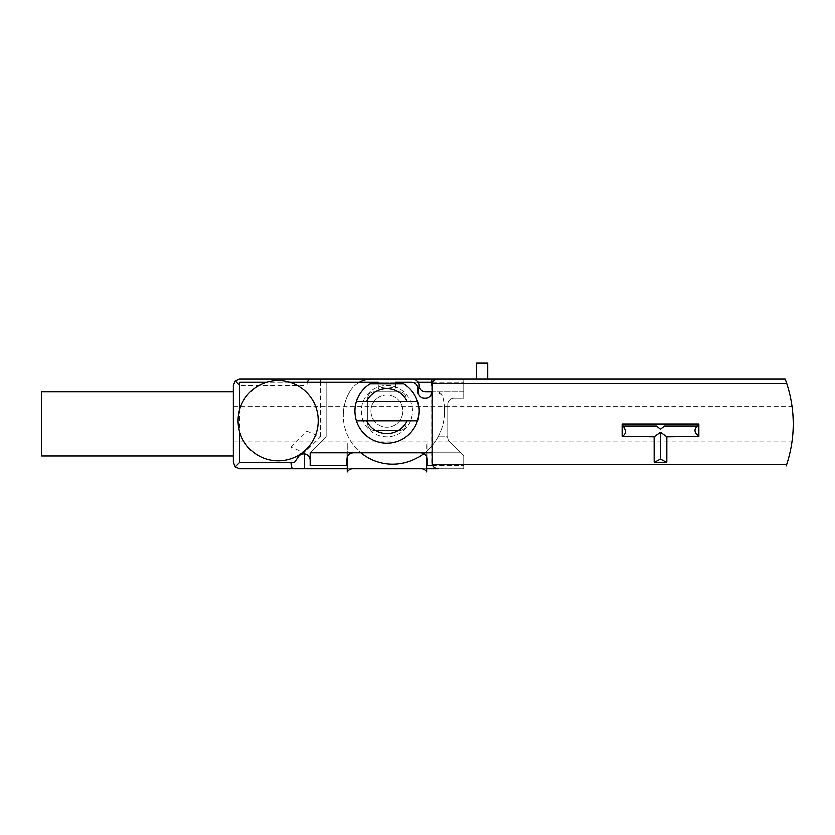 <?xml version="1.0" encoding="UTF-8"?>
<svg xmlns="http://www.w3.org/2000/svg" width="835" height="835" viewBox="0 0 835 835"><rect width="100%" height="100%" fill="white"/><g stroke="black" fill="none" stroke-linecap="round" stroke-linejoin="round"><path stroke-width="0.63" stroke-dasharray="4.17 3.13" d="M354.958 411.102A31.991 31.991 0 0 1 370.093 383.912L403.796 383.912A31.991 31.991 0 0 1 386.949 443.093A31.991 31.991 0 0 1 354.958 411.102M233.382 423.898L233.382 391.907L233.382 423.898M41.75 391.907L41.75 455.889M698.874 436.695L666.841 436.674M622.096 436.695L622.096 423.898L698.874 423.898L698.874 436.674M654.129 436.695L622.096 436.674M366.711 420.704L407.177 420.704M366.711 401.499L407.177 401.499M395.56 383.912L395.56 388.703A23.996 23.996 0 0 0 378.328 388.703L378.328 383.912M233.382 462.287L233.382 385.509M790.797 398.963L792.112 406.833C793.626 418.21 793.626 429.587 792.112 440.964L790.808 448.792M320.483 379.111L438.135 379.111A6.398 6.398 0 0 0 431.737 385.509L431.737 379.111M476.524 379.111L487.723 379.111L476.524 379.111L487.723 379.111L487.723 363.11L476.524 363.11L476.524 379.111L487.723 379.111M786.173 381.95L788.188 388.244M788.24 388.432L790.724 398.577M235.606 380.656L239.781 379.111M790.735 449.167L788.271 459.26M788.24 459.365L786.184 465.826M304.483 468.685L463.728 468.685L463.728 455.889L463.728 465.492L463.728 458.885L426.935 458.885L426.935 443.093L426.622 468.685L421.08 468.685A6.398 6.398 0 0 1 426.622 471.89L426.622 468.685M239.781 468.685L235.606 467.141M431.737 452.695L460.534 452.695L449.606 441.767A6.398 6.398 0 0 1 447.737 437.248L447.737 404.704A6.398 6.398 0 0 1 454.136 398.305A6.398 6.398 0 0 0 447.737 404.704L447.737 436.695L438.135 436.695L445.086 436.695A6.398 6.398 0 0 1 447.737 437.269A6.398 6.398 0 0 1 447.737 437.248L447.737 404.704A6.398 6.398 0 0 1 454.136 398.305L463.728 398.305L454.136 398.305A6.398 6.398 0 0 0 447.737 404.704L447.737 437.248L447.737 436.695L445.086 436.695A6.398 6.398 0 0 1 447.737 437.269A6.398 6.398 0 0 0 449.606 441.767L463.728 455.889L449.606 441.767A6.398 6.398 0 0 1 447.737 437.248A6.398 6.398 0 0 0 449.606 441.767L463.728 455.889L426.935 455.889L463.728 455.889L460.534 452.695L426.935 452.695L426.935 455.889L426.622 443.093L426.622 457.089M431.737 385.509L431.737 462.287A6.398 6.398 0 0 0 438.135 468.685L463.728 468.685L463.728 458.885M463.728 398.305L463.728 379.111L463.728 398.305L454.136 398.305L463.728 398.305L463.728 395.101L463.728 398.305M290.966 447.09L306.967 431.1L320.483 436.695L304.483 452.695L290.966 447.09L290.966 462.287L239.781 462.287L239.781 385.509L306.967 385.509L307.249 382.305M304.483 452.695L304.483 453.833M347.276 468.685L347.276 471.89A6.398 6.398 0 0 1 352.819 468.685L347.276 468.685L347.276 443.093L346.953 452.695L310.161 452.695L346.953 452.695L346.953 458.885L310.161 458.885L310.161 452.695L326.161 436.695L326.161 382.305L431.737 382.305L431.737 391.907L463.728 391.907L463.728 382.305L463.728 395.101L463.728 391.907L436.507 391.907A6.398 6.398 0 0 1 442.707 396.708A6.398 6.398 0 0 0 442.049 395.101L436.507 391.907L431.737 391.907L431.737 382.305L463.728 382.305L432.593 382.305M666.601 462.256L654.369 462.256M666.81 461.964L654.16 461.964M306.967 431.1L306.967 385.509M320.483 436.695L320.483 382.305M425.339 391.907L431.737 391.907A6.398 6.398 0 0 1 425.339 398.305L424.378 398.305A6.398 6.398 0 0 1 417.98 391.907L417.98 388.703A6.398 6.398 0 0 0 411.582 382.305L395.56 382.305L395.56 388.703A23.996 23.996 0 0 0 378.328 388.703L378.328 382.305L359.457 382.305L418.084 382.305A6.398 6.398 0 0 1 418.94 385.509A6.398 6.398 0 0 0 425.339 391.907M347.276 457.089L347.276 443.093L346.953 452.695L310.161 452.695L326.161 436.695L326.161 382.305L359.457 382.305L239.781 382.305L239.781 385.509M310.161 458.885L310.161 465.492L346.953 465.492L346.953 458.885M346.953 452.695L310.161 452.695L310.161 460.189L310.161 452.695L310.161 455.889L346.953 455.889L310.161 455.889L310.161 452.695L346.953 452.695L346.953 459.093A6.398 6.398 0 0 1 353.351 452.695L420.537 452.695A6.398 6.398 0 0 1 426.935 459.093L426.935 458.885M432.593 465.492L463.728 465.492L432.593 465.492M426.935 459.093L426.935 452.695L460.534 452.695M290.966 462.287L294.484 462.287L298.523 456.515A6.398 6.398 0 0 1 310.161 460.189M239.781 409.275L239.781 432.123M289.599 382.305L266.751 382.305M349.855 391.615A25.603 25.603 0 0 1 359.457 382.305A25.603 25.603 0 0 0 349.855 391.615A46.405 46.405 0 0 0 343.561 410.663A46.405 46.405 0 0 1 349.855 391.615M423.742 453.551L423.742 453.551A50.893 50.893 0 0 0 426.8 451.004A50.893 50.893 0 0 1 426.622 451.171A50.893 50.893 0 0 1 386.991 463.78A49.693 49.693 0 0 1 353.278 444.773A48.096 48.096 0 0 1 343.561 410.663A48.096 48.096 0 0 0 353.278 444.773A49.693 49.693 0 0 0 360.929 452.695M438.051 436.695A53.774 53.774 0 0 1 426.8 451.004A53.774 53.774 0 0 0 444.533 411.102A57.584 57.584 0 0 0 442.707 396.708A57.584 57.584 0 0 1 444.533 411.102A53.774 53.774 0 0 1 438.051 436.695A6.398 6.398 0 0 0 438.135 436.695A6.398 6.398 0 0 1 438.051 436.695M418.084 382.305A6.398 6.398 0 0 0 412.542 379.111L371.846 379.111A25.603 25.603 0 0 0 359.457 382.305M361.357 411.102A25.593 25.593 0 0 0 386.949 436.695A25.593 25.593 0 0 0 412.542 411.102A25.593 25.593 0 0 0 386.949 385.509A25.593 25.593 0 0 0 361.357 411.102A25.593 25.593 0 0 0 386.949 436.695A25.593 25.593 0 0 0 412.542 411.102A25.593 25.593 0 0 0 386.949 385.509A25.593 25.593 0 0 0 361.357 411.102M370.949 411.102A16.001 16.001 0 0 0 386.949 427.102A16.001 16.001 0 0 0 402.94 411.102A16.001 16.001 0 0 0 386.949 395.101A16.001 16.001 0 0 0 370.949 411.102A16.001 16.001 0 0 0 386.949 427.102A16.001 16.001 0 0 0 402.94 411.102A16.001 16.001 0 0 0 386.949 395.101A16.001 16.001 0 0 0 370.949 411.102M367.755 398.305L367.755 423.898A6.398 6.398 0 0 0 374.153 430.296L399.746 430.296A6.398 6.398 0 0 0 406.144 423.898L406.144 398.305A6.398 6.398 0 0 0 399.746 391.907L374.153 391.907A6.398 6.398 0 0 0 367.755 398.305L367.755 423.898A6.398 6.398 0 0 0 374.153 430.296L399.746 430.296A6.398 6.398 0 0 0 406.144 423.898L406.144 398.305A6.398 6.398 0 0 0 399.746 391.907L374.153 391.907A6.398 6.398 0 0 0 367.755 398.305M233.382 440.964L792.112 440.964M233.382 406.833L792.112 406.833M442.049 395.101L431.737 395.101"/><path stroke-width="1.25" d="M354.958 411.102A31.991 31.991 0 0 1 356.43 401.499L417.469 401.499A31.991 31.991 0 0 1 417.469 420.704L407.177 420.704L417.469 420.704A31.991 31.991 0 0 1 356.43 420.704L366.711 420.704L356.43 420.704A31.991 31.991 0 0 1 354.958 411.102M417.469 401.499A31.991 31.991 0 0 0 403.796 383.912L370.093 383.912A31.991 31.991 0 0 0 356.43 401.499L366.711 401.499A22.399 22.399 0 0 1 407.177 401.499L417.469 401.499A31.991 31.991 0 0 0 403.796 383.912M233.382 455.889L41.75 455.889L41.75 391.907L233.382 391.907M666.768 436.695L698.874 436.298C694.156 432.321 693.76 428.846 697.674 425.892L698.874 424.545L698.874 436.298M622.096 436.194L622.096 424.681L623.129 425.892C626.448 430.735 626.093 434.169 622.096 436.194L654.191 436.695M407.177 420.704L366.711 420.704A22.399 22.399 0 0 0 407.177 420.704M235.606 380.656L233.382 385.509L233.382 462.287L235.606 467.141M233.382 385.509L235.261 380.979L239.781 379.111L476.524 379.111L476.524 363.11L487.723 363.11L487.723 379.111L785.161 379.111L786.173 381.95M786.184 465.826L786.706 464.312C795.379 437.373 795.379 410.423 786.706 383.484L785.161 379.111L438.135 379.111C435.181 379.278 433.156 380.729 432.06 383.484L432.06 464.312C433.156 467.068 435.181 468.529 438.135 468.685L426.622 468.685M239.781 468.685L304.483 468.685L239.781 468.685L235.261 466.817L233.382 462.287M239.781 385.509L235.261 380.979M235.261 466.817L239.781 462.287L294.484 462.287L298.523 456.515A6.398 6.398 0 0 1 310.161 460.189L310.161 465.492L346.953 465.492L346.953 459.093C347.214 455.357 349.343 453.217 353.351 452.695L431.737 452.695M290.966 462.287C291.091 466.17 291.791 468.299 293.054 468.685M304.483 453.833L304.483 468.685L347.276 468.685M418.084 382.305L431.737 382.305L431.737 379.111M622.096 424.681L622.096 423.898L698.874 423.898L698.874 424.545M666.601 462.256L654.369 462.256A6.962 2.171 180 0 1 654.16 461.964L654.129 436.674L660.485 432.144L666.841 436.674L666.81 461.964A6.962 2.171 180 0 1 666.601 462.256L660.485 459.01L660.485 432.144M697.674 425.892L664.545 425.892L660.485 429.106L656.414 425.892L623.129 425.892M654.369 462.256L660.485 459.01M664.545 425.892L660.485 429.096L656.425 425.892M320.483 382.305L320.483 379.111L309.044 379.111L307.249 382.305M309.044 379.111L239.781 379.111M426.622 457.089L426.622 471.89A6.398 6.398 0 0 0 421.08 468.685L352.819 468.685A6.398 6.398 0 0 0 347.276 471.89L347.276 457.089M426.935 459.093L426.935 465.492L426.935 459.093C426.675 455.357 424.545 453.217 420.537 452.695M426.935 465.492L432.593 465.492L426.935 465.492M378.328 383.912L378.328 382.305L289.599 382.305A40.059 40.059 0 0 1 306.497 449.021A40.059 40.059 0 0 1 239.781 432.123L239.781 462.287M239.781 382.305L239.781 409.275A40.059 40.059 0 0 1 266.751 382.305L239.781 382.305M431.737 395.101L430.881 395.101A6.398 6.398 0 0 1 425.339 398.305L424.378 398.305A6.398 6.398 0 0 1 417.98 391.907L417.98 388.703A6.398 6.398 0 0 0 411.582 382.305L395.56 382.305L395.56 383.912M310.161 460.189L310.161 452.695L353.351 452.695M431.737 385.509L431.737 382.305L432.593 382.305M430.881 395.101L431.737 391.907L425.339 391.907A6.398 6.398 0 0 1 418.94 385.509A6.398 6.398 0 0 0 412.542 379.111L371.846 379.111A25.603 25.603 0 0 0 359.457 382.305M289.599 382.305A40.059 40.059 0 0 0 266.751 382.305M239.781 409.275A40.059 40.059 0 0 0 239.781 432.123M423.742 453.551A50.893 50.893 0 0 1 386.991 463.78A49.693 49.693 0 0 1 360.929 452.695M370.093 383.912A31.991 31.991 0 0 0 356.43 401.499M432.06 464.312L786.706 464.312M432.06 383.484L786.706 383.484"/></g></svg>
